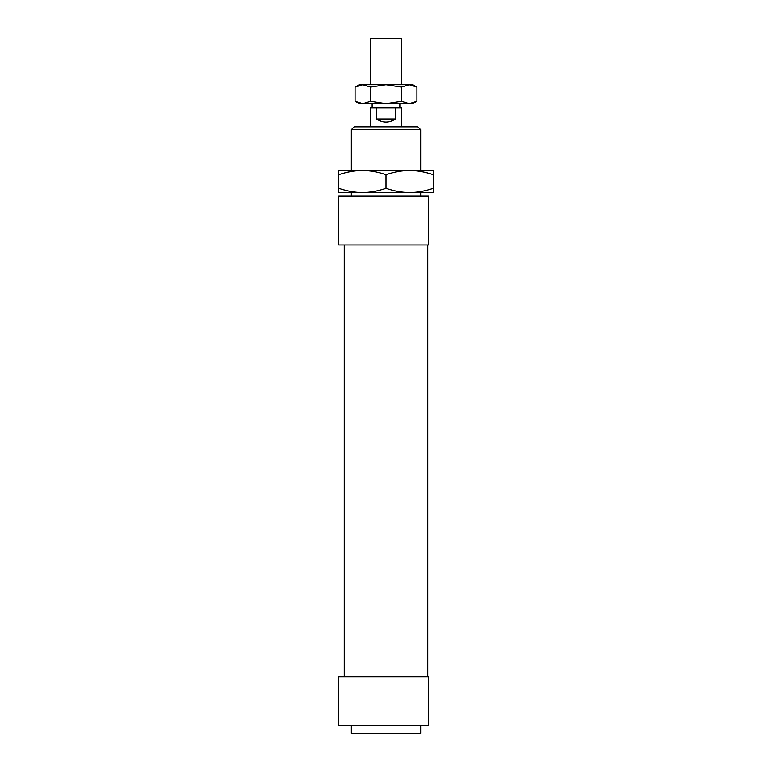 <?xml version="1.0" encoding="UTF-8"?>
<svg xmlns="http://www.w3.org/2000/svg" width="772" height="772" viewBox="0 0 772 772"><rect width="100%" height="100%" fill="white"/><g stroke="black" fill="none" stroke-linecap="round" stroke-linejoin="round"><path stroke-width="1.16" d="M351.337 129.667L420.663 129.667L417.826 126.83L354.174 126.83L351.337 129.667L351.337 170.467M351.337 196.156L351.337 192.527M428.537 725.526L428.537 676.677L338.734 676.677L338.734 725.526L428.537 725.526M428.537 244.994L428.537 196.156L338.734 196.156L338.734 244.994L428.537 244.994M351.337 725.526L351.337 733.4L420.663 733.4L420.663 725.526M344.244 676.677L344.244 244.994M395.457 118.956C389.156 123.115 382.844 123.115 376.543 118.956L376.543 107.926L395.457 107.926L395.457 118.956L376.543 118.956M370.242 126.83L370.242 107.926L376.543 107.926M395.457 107.926L401.758 107.926L401.758 126.83M372.133 107.926L372.133 103.593M370.242 84.679L370.242 38.6L401.758 38.6L401.758 84.679M433.266 174.694C424.899 171.867 417.025 170.458 409.633 170.467L433.266 170.467L433.266 192.527L362.367 192.527C369.759 192.546 377.633 191.138 386 188.31C394.367 191.138 402.241 192.546 409.633 192.527C417.025 192.546 424.899 191.138 433.266 188.31M386 174.694C377.633 171.867 369.759 170.458 362.367 170.467L409.633 170.467C402.241 170.458 394.367 171.867 386 174.694L386 188.31M338.734 174.694L338.734 170.467L362.367 170.467C354.975 170.458 347.101 171.867 338.734 174.694L338.734 188.31C347.101 191.138 354.975 192.546 362.367 192.527L338.734 192.527L338.734 188.31M420.972 170.467L409.633 170.467M362.367 170.467L351.028 170.467M351.028 192.527L362.367 192.527M409.633 192.527L420.972 192.527M416.928 101.2L412.788 103.593L359.212 103.593L355.072 101.2L362.801 103.593L370.541 101.2L386 103.593L401.459 101.2L409.199 103.593L416.928 101.2L416.928 87.072L409.199 84.679L412.788 84.679L416.928 87.072M401.459 87.072L386 84.679L409.199 84.679L401.459 87.072L401.459 101.2M386 84.679L370.541 87.072L362.801 84.679L386 84.679M355.072 87.072L359.212 84.679L362.801 84.679L355.072 87.072L355.072 101.2M370.541 101.2L370.541 87.072M420.663 196.156L420.663 192.527M420.663 170.467L420.663 129.667M427.756 676.677L427.756 244.994M399.867 107.926L399.867 103.593"/></g></svg>
